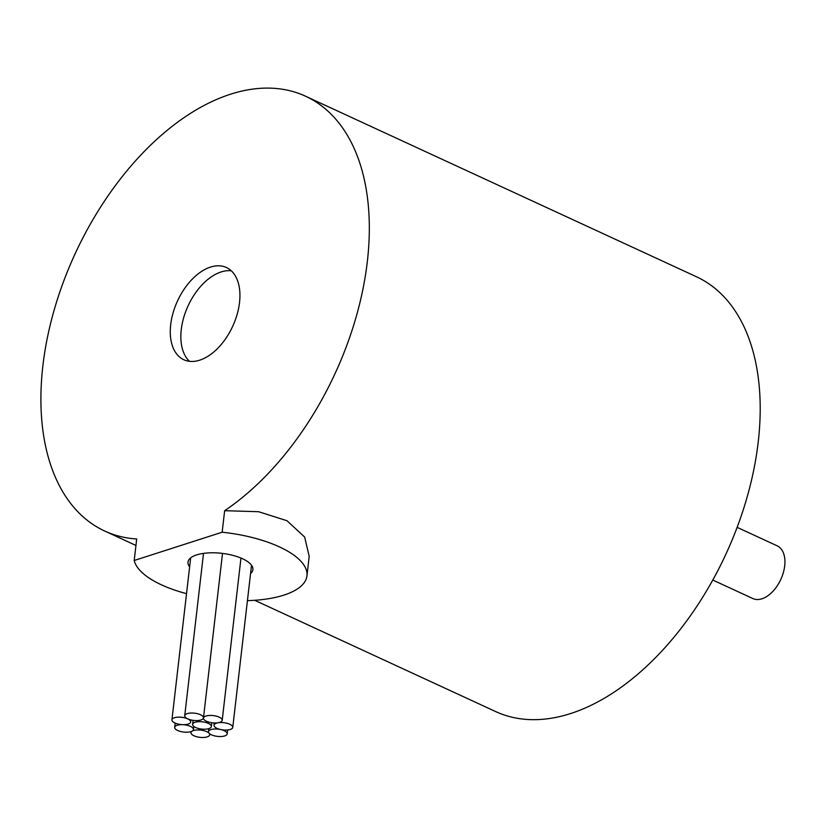 <?xml version="1.0" encoding="UTF-8"?>
<svg xmlns="http://www.w3.org/2000/svg" width="826" height="826" viewBox="0 0 826 826"><rect width="100%" height="100%" fill="white"/><g stroke="black" fill="none" stroke-linecap="round" stroke-linejoin="round"><path stroke-width="1.24" d="M186.531 593.657A87.081 33.639 6.6 0 1 134.215 560.482L222.153 532.212L224.641 510.695L258.621 511.717L286.952 520.721L304.649 537.045L309.203 556.394L306.952 575.867A87.081 33.639 6.6 0 1 247.428 600.657M222.153 532.212A87.081 33.639 6.6 0 1 306.952 575.867M224.641 510.695A239.478 143.115 -65.2 0 0 363.399 286.787A239.478 143.115 -65.2 0 0 305.517 96.208A239.478 143.115 -65.2 0 0 75.187 253.623A239.478 143.115 -65.2 0 0 104.716 531.035A239.478 143.115 -65.2 0 0 136.703 538.975L134.215 560.482M712.807 580.048L752.868 598.551A29.024 17.346 -65.2 0 0 784.7 565.872A29.024 17.346 -65.2 0 0 777.204 545.841L737.143 527.349M254.687 600.295L495.6 711.547A239.478 143.115 -65.2 0 0 527.597 719.487A239.478 143.115 -65.2 0 0 758.227 441.982A239.478 143.115 -65.2 0 0 696.401 276.731L305.517 96.208M199.727 360.167A50.799 30.355 114.8 0 1 183.816 359.744A50.799 30.355 114.8 0 1 177.549 300.891A50.799 30.355 114.8 0 1 226.407 267.51A50.799 30.355 114.8 0 1 237.103 314.479A50.799 30.355 114.8 0 1 199.727 360.167M224.775 730.06A9.437 3.645 6.6 0 1 214.017 725.218A9.437 3.645 6.6 0 1 222.008 722.543A9.437 3.645 6.6 0 1 232.767 727.386A9.437 3.645 6.6 0 1 224.775 730.06M189.629 566.842A32.658 12.617 6.6 0 1 188.008 562.114A32.658 12.617 6.6 0 1 196.671 554.886A32.658 12.617 6.6 0 1 233.004 555.402A32.658 12.617 6.6 0 1 252.88 569.62A32.658 12.617 6.6 0 1 250.557 573.564M211.435 734.82A9.437 3.645 6.6 0 1 208.451 731.681A9.437 3.645 6.6 0 1 214.275 729.017A9.437 3.645 6.6 0 1 224.218 730.711A9.437 3.645 6.6 0 1 227.202 733.849A9.437 3.645 6.6 0 1 221.378 736.503A9.437 3.645 6.6 0 1 211.435 734.82M195.586 727.5A9.437 3.645 6.6 0 1 192.613 724.361A9.437 3.645 6.6 0 1 198.426 721.707A9.437 3.645 6.6 0 1 208.369 723.39A9.437 3.645 6.6 0 1 211.353 726.529A9.437 3.645 6.6 0 1 205.529 729.182A9.437 3.645 6.6 0 1 195.586 727.5M189.495 361.323A50.799 30.355 114.8 0 1 188.121 305.775A50.799 30.355 114.8 0 1 231.301 270.804M220.945 721.831A9.437 3.645 6.6 0 1 210.196 722.451A9.437 3.645 6.6 0 1 203.454 718.104A9.437 3.645 6.6 0 1 204.714 716.555A9.437 3.645 6.6 0 1 215.462 715.935A9.437 3.645 6.6 0 1 222.204 720.272A9.437 3.645 6.6 0 1 220.945 721.831M202.845 716.318A9.437 3.645 6.6 0 1 203.475 717.877A9.437 3.645 6.6 0 1 195.638 720.561A9.437 3.645 6.6 0 1 185.365 717.267A9.437 3.645 6.6 0 1 184.735 715.708A9.437 3.645 6.6 0 1 192.572 713.024A9.437 3.645 6.6 0 1 202.845 716.318M184.084 717.68A9.437 3.645 6.6 0 1 190.672 721.996A9.437 3.645 6.6 0 1 178.53 724.134A9.437 3.645 6.6 0 1 171.932 719.828A9.437 3.645 6.6 0 1 184.084 717.68M178.798 724.887A9.437 3.645 6.6 0 1 188.648 725.693A9.437 3.645 6.6 0 1 193.449 729.523A9.437 3.645 6.6 0 1 189.35 731.991A9.437 3.645 6.6 0 1 179.5 731.186A9.437 3.645 6.6 0 1 174.699 727.355A9.437 3.645 6.6 0 1 178.798 724.887M190.982 732.517A9.437 3.645 6.6 0 1 200.894 730.112A9.437 3.645 6.6 0 1 209.701 734.799A9.437 3.645 6.6 0 1 209.68 734.913A9.437 3.645 6.6 0 1 199.768 737.319A9.437 3.645 6.6 0 1 190.961 732.631A9.437 3.645 6.6 0 1 190.982 732.517M214.285 722.957L214.017 725.218M251.527 565.242L232.767 727.386M208.813 728.625L208.451 731.681M227.646 729.988L227.202 733.849M193.077 720.334L192.613 724.361M211.786 722.729L211.353 726.529M203.516 553.379L184.735 715.708M203.454 718.104L222.514 553.41L203.475 717.877M240.975 558.046L222.204 720.272M190.672 557.88L171.932 719.828M190.909 719.931L190.672 721.996M175.195 723.091L174.699 727.355M193.8 726.436L193.449 729.523M191.085 731.557L190.961 732.631M209.814 733.88L209.701 734.799M104.716 531.035L135.96 545.459"/></g></svg>
